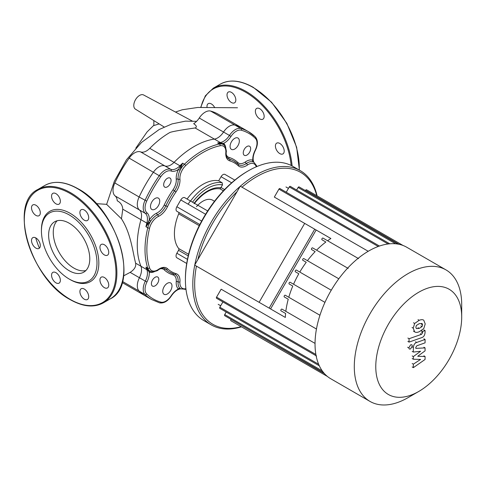 <?xml version="1.0" encoding="UTF-8"?>
<svg xmlns="http://www.w3.org/2000/svg" width="486" height="486" viewBox="0 0 486 486"><rect width="100%" height="100%" fill="white"/><g stroke="black" fill="none" stroke-linecap="round" stroke-linejoin="round"><path stroke-width="0.73" d="M214.739 107.679A6.221 3.59 -120 0 0 211.374 103.937A6.221 3.59 -120 0 0 208.263 103.627A6.221 3.59 -120 0 0 207.06 107.491M234.531 95.651A6.221 3.59 -120 0 0 228.311 92.054A6.221 3.59 -120 0 0 228.311 99.241A6.221 3.59 -120 0 0 234.531 102.832A6.221 3.59 -120 0 0 234.531 95.651M264.165 116.348A6.221 3.59 -120 0 0 261.45 110.091A6.221 3.59 -120 0 0 256.657 108.421A6.221 3.59 -120 0 0 255.369 111.27A6.221 3.59 -120 0 0 258.084 117.527A6.221 3.59 -120 0 0 262.877 119.198A6.221 3.59 -120 0 0 264.165 116.348M282.919 153.91A6.221 3.59 -120 0 0 282.919 146.729A6.221 3.59 -120 0 0 276.698 143.139L276.698 143.139A6.221 3.59 -120 0 0 276.698 150.32A6.221 3.59 -120 0 0 282.919 153.91L282.919 153.91M48.63 235.09A29.099 16.803 60 0 1 54.657 221.768A29.099 16.803 60 0 1 77.08 229.568A29.099 16.803 60 0 1 89.782 258.856A29.099 16.803 60 0 1 83.756 272.178A29.099 16.803 60 0 1 61.333 264.378A29.099 16.803 60 0 1 48.63 235.09M85.888 270.52A29.099 16.803 60 0 1 64.468 260.046A29.099 16.803 60 0 1 53.26 232.417A29.099 16.803 60 0 1 57.154 220.753M41.432 229.866L41.432 230.935A39.281 22.678 60 0 1 69.206 214.897A39.281 22.678 60 0 1 96.981 263.011A39.281 22.678 60 0 1 69.206 279.049A39.281 22.678 60 0 1 41.432 230.935L41.432 229.866A40.593 23.437 60 0 1 70.13 213.293A40.593 23.437 60 0 1 98.834 263.011A40.593 23.437 60 0 1 70.13 279.584L69.206 279.049M35.915 205.238A6.221 3.59 60 0 1 39.98 210.717A6.221 3.59 60 0 1 39.026 215.705A6.221 3.59 60 0 1 35.915 215.395A6.221 3.59 60 0 1 31.851 209.916A6.221 3.59 60 0 1 32.805 204.928A6.221 3.59 60 0 1 35.915 205.238M59.067 196.952A6.221 3.59 60 0 1 59.067 204.132A6.221 3.59 60 0 1 52.846 200.542A6.221 3.59 60 0 1 52.846 193.355A6.221 3.59 60 0 1 59.067 196.952M88.701 217.649A6.221 3.59 60 0 1 87.413 220.498A6.221 3.59 60 0 1 82.62 218.828A6.221 3.59 60 0 1 79.911 212.57A6.221 3.59 60 0 1 81.198 209.721A6.221 3.59 60 0 1 85.992 211.392A6.221 3.59 60 0 1 88.701 217.649M107.461 255.211L107.461 255.211A6.221 3.59 60 0 1 101.24 251.62A6.221 3.59 60 0 1 101.24 244.44L101.24 244.44A6.221 3.59 60 0 1 107.461 248.03A6.221 3.59 60 0 1 107.461 255.211M104.35 287.639A6.221 3.59 60 0 1 100.286 282.159A6.221 3.59 60 0 1 101.24 277.172A6.221 3.59 60 0 1 104.35 277.482A6.221 3.59 60 0 1 108.414 282.961A6.221 3.59 60 0 1 107.461 287.943A6.221 3.59 60 0 1 104.35 287.639M81.198 295.925A6.221 3.59 60 0 1 81.198 288.745A6.221 3.59 60 0 1 87.413 292.335A6.221 3.59 60 0 1 87.413 299.516A6.221 3.59 60 0 1 81.198 295.925M51.559 275.228A6.221 3.59 60 0 1 52.846 272.379A6.221 3.59 60 0 1 57.64 274.043A6.221 3.59 60 0 1 60.355 280.307A6.221 3.59 60 0 1 59.067 283.15A6.221 3.59 60 0 1 54.274 281.485A6.221 3.59 60 0 1 51.559 275.228M32.805 237.66L32.805 237.66A6.221 3.59 60 0 1 39.026 241.25A6.221 3.59 60 0 1 39.026 248.437L39.026 248.437A6.221 3.59 60 0 1 32.805 244.847A6.221 3.59 60 0 1 32.805 237.66M153.855 120.601L153.855 125.54L159.189 123.912M164.147 126.992L135.412 109.143A8.183 4.726 -60 0 1 135.485 99.739A8.183 4.726 -60 0 1 143.589 94.97L192.17 120.984M196.593 121.336L185.439 121.148L171.995 123.906L159.165 129.519L141.548 142.398L126.463 159.791L114.356 181.26L106.634 204.381L121.457 218.797L122.77 209.193C122.527 205.365 120.686 202.571 117.248 200.809A13.092 7.557 -60 0 0 115.146 195.955A13.092 7.557 120 0 1 114.836 182.961L139.118 196.982A96.896 55.945 -60 0 1 153.461 172.141A13.092 7.557 -60 0 1 164.863 165.914A13.092 7.557 120 0 0 174.043 162.373A80.53 46.492 -60 0 1 214.369 139.093A13.092 7.557 120 0 0 223.542 132.034A13.092 7.557 -60 0 1 234.951 125.096A96.896 55.945 -60 0 1 242.654 128.31A96.896 55.945 120 0 0 234.951 125.096A13.092 7.557 120 0 0 223.542 132.034A13.092 7.557 -60 0 1 214.369 139.093L220.267 142.501A1.312 0.972 82 0 1 220.741 143.024L217.607 142.957L221.021 143.54A1.312 0.759 107.3 0 1 220.741 143.024L223.621 143.358A1.312 1.063 -49.4 0 0 223.596 144.792M223.821 144.974A13.092 7.557 120 0 0 223.159 144.506A13.092 7.557 120 0 0 219.453 144.026A80.53 46.492 120 0 0 184.461 164.232L182.608 163.162L180.537 166.236A1.312 0.425 -159.3 0 0 181.321 166.461L182.608 163.162A80.53 46.492 120 0 0 179.948 165.781L149.761 148.352A80.53 46.492 -60 0 1 169.924 132.453C172.481 131.524 180.871 130.029 195.093 127.964C197.134 127.132 196.66 125.704 193.683 123.681A13.092 7.557 -60 0 0 199.26 118.013A13.092 7.557 120 0 1 210.669 111.075L240.856 128.498A1.312 1.057 105.5 0 1 241.226 130.212A95.59 55.191 -60 0 1 255.375 138.382A11.786 6.804 -60 0 1 255.095 150.393A14.404 8.317 120 0 0 252.799 160.204A14.404 8.317 120 0 0 245.369 161.953A1.312 0.674 -124.8 0 0 246.39 163.496A13.092 7.557 -60 0 1 238.893 164.748A13.092 7.557 -60 0 1 238.322 164.359M149.974 271.121L148.133 269.791L145.922 267.124A80.53 46.492 120 0 0 146.851 269.663L140.952 266.255A13.092 7.557 -60 0 1 139.427 277.731A13.092 7.557 120 0 0 139.118 291.078A96.896 55.945 120 0 0 145.757 296.144A96.896 55.945 -60 0 1 139.118 291.078A13.092 7.557 -60 0 1 139.427 277.731A13.092 7.557 120 0 0 140.952 266.255A80.53 46.492 -60 0 1 140.952 219.69A13.092 7.557 120 0 0 139.427 209.97A13.092 7.557 -60 0 1 139.118 196.982A13.092 7.557 120 0 0 139.427 209.97A13.092 7.557 -60 0 1 140.952 219.69L146.851 223.098A1.312 0.437 15.4 0 0 147.544 223.384A1.312 0.425 -140.7 0 1 148.133 223.949L150.775 221.009A13.092 7.557 120 0 0 147.768 227.782L145.922 226.713L148.133 223.949M123.566 275.896L130.145 272.373C134.434 269.596 136.256 266.535 135.612 263.169C132.611 251.359 130.856 233.341 121.457 218.797M149.761 148.352A13.092 7.557 -60 0 1 140.582 151.893A13.092 7.557 120 0 0 129.179 158.12A96.896 55.945 120 0 0 114.836 182.961M255.375 138.382A1.312 1.057 134.5 0 0 255.193 136.779A96.896 55.945 120 0 0 248.559 131.718L218.372 114.289A96.896 55.945 120 0 0 210.669 111.075M461.7 317.054L461.7 304.655A75.95 43.849 120 0 0 445.972 269.888L406.709 247.222A75.95 43.849 120 0 0 330.766 291.065A75.95 43.849 120 0 0 330.766 378.764L370.022 401.43A75.95 43.849 120 0 0 407.997 397.67L418.738 391.467A60.756 35.077 -60 0 1 379.044 383.758A60.756 35.077 -60 0 1 388.357 324.32A60.756 35.077 -60 0 1 435.177 286.533A60.756 35.077 -60 0 1 461.7 317.054A60.756 35.077 -60 0 1 449.119 359.397A60.756 35.077 -60 0 1 418.738 391.467M445.972 269.888A75.95 43.849 120 0 0 370.022 313.731A75.95 43.849 120 0 0 370.022 401.43M303.823 258.595L338.803 278.788L303.823 258.595A0.984 0.565 120 0 0 302.839 259.16A0.984 0.565 120 0 0 302.839 260.296L306.247 262.258A67.761 39.123 120 0 0 299.795 272.057L296.357 270.07A0.984 0.565 120 0 0 295.373 270.635A0.984 0.565 120 0 0 295.373 271.771L298.817 273.758A67.761 39.123 120 0 0 293.556 284.237L290.154 282.269A0.984 0.565 120 0 0 289.17 282.84A0.984 0.565 120 0 0 289.17 283.97L292.779 286.054A67.761 39.123 120 0 0 288.793 297.268L285.282 295.245A0.984 0.565 120 0 0 284.298 295.81A0.984 0.565 120 0 0 284.298 296.946L288.241 299.224A67.761 39.123 120 0 0 285.829 311.35L281.989 309.126A0.984 0.565 120 0 0 281.005 309.697A0.984 0.565 120 0 0 281.005 310.827L285.598 313.476A67.761 39.123 120 0 0 285.325 317.449L269.153 308.112L314.721 229.185L330.893 238.523A67.761 39.123 120 0 0 327.588 240.746M379.457 246.038L279.906 188.562A0.984 0.565 120 0 0 278.921 189.127L274.335 197.079L368.218 251.28M285.325 317.449L220.881 280.246M269.153 308.112L204.709 270.909M347.666 268.12L312.62 247.884A0.984 0.565 120 0 0 311.635 248.455A0.984 0.565 120 0 0 311.635 249.585L315.153 251.614A67.761 39.123 120 0 0 307.431 260.678M358.097 258.358L323.002 238.097A0.984 0.565 120 0 0 322.018 238.662A0.984 0.565 120 0 0 322.018 239.798L325.863 242.016A67.761 39.123 120 0 0 316.562 250.162M315.153 251.614L311.635 249.585M306.247 262.258L302.839 260.296M331.258 290.221L296.357 270.07L331.258 290.221M298.817 273.758L295.373 271.771M292.779 286.054L289.17 283.97M324.952 302.365L290.154 282.269M288.241 299.224L284.298 296.946M319.946 315.256L285.282 295.245M315.037 343.395L221.154 289.194L216.562 297.14A0.984 0.565 -60 0 0 216.562 298.276L316.562 356.007M285.598 313.476L281.005 310.827M316.453 329.028L281.989 309.126M325.863 242.016L322.018 239.798M319.314 365.788L219.854 308.361A0.984 0.565 -60 0 1 219.854 307.225L222.91 301.94M323.828 372.926L224.726 315.706A0.984 0.565 -60 0 1 224.726 314.576L226.197 312.024M324.399 373.576L231.069 319.369M230.929 319.612A0.984 0.565 120 0 0 230.929 320.748L327.406 376.45M403.028 245.473L306.551 189.771A0.984 0.565 120 0 0 305.566 190.336L305.427 190.579M398.186 244.136L299.084 186.916A0.984 0.565 120 0 0 298.1 187.487L296.63 190.032M389.748 243.796L290.288 186.369A0.984 0.565 120 0 0 289.304 186.934L286.248 192.225M159.742 201.125A6.549 3.779 120 0 0 158.387 198.13A6.549 3.779 120 0 0 153.339 199.886A6.549 3.779 120 0 0 150.484 206.471A6.549 3.779 120 0 0 151.839 209.472A6.549 3.779 120 0 0 156.881 207.716A6.549 3.779 120 0 0 159.742 201.125M171.066 180.446A5.237 3.025 120 0 0 169.979 178.046A5.237 3.025 120 0 0 165.945 179.449A5.237 3.025 120 0 0 163.66 184.723A5.237 3.025 120 0 0 164.742 187.116A5.237 3.025 120 0 0 168.782 185.713A5.237 3.025 120 0 0 171.066 180.446M155.113 285.835A5.237 3.025 -60 0 1 152.495 286.096A5.237 3.025 -60 0 1 151.687 281.898A5.237 3.025 -60 0 1 155.113 277.287A5.237 3.025 -60 0 1 157.731 277.026A5.237 3.025 -60 0 1 158.533 281.224A5.237 3.025 -60 0 1 155.113 285.835M167.36 293.981A6.549 3.779 -60 0 1 164.086 294.303A6.549 3.779 -60 0 1 163.083 289.061A6.549 3.779 -60 0 1 167.36 283.289A6.549 3.779 -60 0 1 170.635 282.961A6.549 3.779 -60 0 1 171.637 288.21A6.549 3.779 -60 0 1 167.36 293.981M246.955 146.499A5.237 3.025 -60 0 1 249.573 146.237A5.237 3.025 -60 0 1 250.375 150.435A5.237 3.025 -60 0 1 246.955 155.052A5.237 3.025 -60 0 1 244.337 155.313A5.237 3.025 -60 0 1 243.535 151.116A5.237 3.025 -60 0 1 246.955 146.499M234.702 138.358A6.549 3.779 -60 0 1 237.976 138.03A6.549 3.779 -60 0 1 238.984 143.279A6.549 3.779 -60 0 1 234.702 149.05A6.549 3.779 -60 0 1 231.433 149.372A6.549 3.779 -60 0 1 230.425 144.123A6.549 3.779 -60 0 1 234.702 138.358M248.37 170.799L247.441 171.333A87.735 50.653 120 0 0 185.409 278.782L185.409 279.851A89.041 51.407 -60 0 1 248.37 170.799A89.041 51.407 -60 0 1 292.888 166.388L300.299 170.665A89.041 51.407 120 0 0 240.315 186.229M194.746 265.156A89.041 51.407 120 0 0 192.814 284.128A89.041 51.407 120 0 0 211.258 324.885A89.041 51.407 120 0 0 241.475 326.835M211.258 324.885L203.853 320.608A89.041 51.407 -60 0 1 185.409 279.851M317.091 195.858A89.041 51.407 120 0 0 300.299 170.665M240.108 186.405A89.041 51.407 120 0 0 194.795 264.882M241.135 326.641A87.735 50.653 -60 0 1 194.667 284.128A87.735 50.653 -60 0 1 196.435 266.128M197.869 259.567A87.735 50.653 -60 0 1 237.034 191.727M242.004 187.201A87.735 50.653 -60 0 1 316.757 195.664M187.067 199.035A40.265 23.249 -60 0 1 218.7 180.768L222.175 182.772L222.497 184.887L220.99 187.499A1.634 0.948 -60 0 0 220.844 187.79L220.037 188.841M223.171 191.059A33.716 19.464 120 0 0 222.503 190.269M190.421 200.967A33.716 19.464 120 0 0 188.106 204.169M176.861 257.78L180.786 260.046A3.931 2.266 -60 0 1 180.786 260.046L176.861 257.78A3.931 2.266 -60 0 1 176.861 253.242L178.55 250.314A1.634 0.948 120 0 0 178.714 248.565A40.265 23.249 -60 0 1 178.714 213.816A1.634 0.948 120 0 0 178.55 212.261L176.861 211.282A3.931 2.266 -60 0 1 176.861 206.744L180.786 199.94A3.931 2.266 -60 0 1 184.716 197.674L207.68 210.936M218.7 180.768L221.051 176.697A3.931 2.266 -60 0 1 224.982 174.431L234.829 180.112L224.982 174.431M199.825 224.544L178.55 212.261M196.49 206.696A19.64 11.342 -60 0 1 212.704 200.226L214.514 201.271M185.907 288.678A79.218 45.739 -60 0 1 185.67 288.727A11.786 6.804 -60 0 1 179.942 281.892A14.404 8.317 120 0 0 175.981 273.618A62.852 36.286 -60 0 1 167.512 268.728A14.404 8.317 120 0 0 158.363 269.432A11.786 6.804 -60 0 1 149.579 267.889A79.218 45.739 -60 0 1 149.579 228.141A11.786 6.804 -60 0 1 158.363 216.452A14.404 8.317 120 0 0 167.512 206.593A62.852 36.286 -60 0 1 175.981 191.927A14.404 8.317 120 0 0 179.942 179.073A11.786 6.804 -60 0 1 185.67 165.623A1.312 0.486 46.5 0 0 184.461 164.232A13.092 7.557 120 0 0 180.093 170.221L181.321 166.461M195.093 127.964L214.369 139.093A80.53 46.492 -60 0 0 174.043 162.373A13.092 7.557 -60 0 1 164.863 165.914L170.768 169.322A13.092 7.557 -60 0 0 178.769 166.874A13.092 7.557 -60 0 0 179.948 165.781A1.312 0.437 -135.4 0 1 180.537 166.236L178.447 169.432A14.404 8.317 120 0 0 176.248 179.285A1.312 0.832 174.6 0 1 178.095 179.176A13.092 7.557 -60 0 1 174.492 190.864A64.164 37.045 120 0 0 165.848 205.833A13.092 7.557 -60 0 1 157.531 214.8A13.092 7.557 120 0 0 150.775 221.009L149.269 219.976L145.922 226.713A80.53 46.492 120 0 1 146.851 223.098A13.092 7.557 -60 0 0 147.209 221.531A13.092 7.557 -60 0 0 145.332 213.378A1.312 1.063 -50.7 0 0 146.966 212.819A11.786 6.804 -60 0 1 146.693 201.131A95.59 55.191 -60 0 1 160.836 176.625A11.786 6.804 -60 0 1 171.102 171.017A14.404 8.317 120 0 0 178.447 169.432L180.093 170.221A13.092 7.557 120 0 0 178.095 179.176A1.312 0.832 -5.4 0 0 179.942 179.073M135.612 263.169L140.952 266.255A80.53 46.492 -60 0 1 140.952 219.69L122.77 209.193M140.582 151.893L164.863 165.914A13.092 7.557 120 0 0 153.461 172.141A96.896 55.945 120 0 0 139.118 196.982L146.693 201.131M221.021 143.54L223.098 144.47M253.777 162.184L253.886 162.245A13.092 7.557 120 0 0 253.145 161.905A1.312 1.063 109.4 0 1 252.799 160.204L253.376 161.218A1.312 1.251 -48 0 0 253.771 162.178A1.312 1.233 152.3 0 1 253.735 162.075L253.376 161.218M185.67 165.623A79.218 45.739 -60 0 1 220.097 145.745A11.786 6.804 -60 0 1 225.826 152.58A14.404 8.317 120 0 0 229.793 160.86A62.852 36.286 -60 0 1 238.255 165.744A14.404 8.317 120 0 0 247.41 165.04A1.312 0.674 55.2 0 0 246.39 163.496A13.092 7.557 120 0 1 253.145 161.905L253.959 162.318M179.942 281.892A1.312 0.674 -175.2 0 1 178.095 281.783A1.312 0.674 4.8 0 0 176.248 281.667A14.404 8.317 120 0 0 178.447 288.982L179.613 288.976A1.312 1.251 -72 0 1 180.646 288.836L180.628 288.83A1.312 1.233 -92.3 0 0 180.537 288.86L185.974 289.267M180.865 288.927L180.093 288.429A13.092 7.557 -60 0 1 178.095 281.783A13.092 7.557 120 0 0 175.434 274.663A13.092 7.557 120 0 0 174.808 274.365M149.888 271.079L150.034 271.158A13.092 7.557 120 0 0 150.775 271.498M179.613 288.976L180.537 288.86A1.312 0.972 -98 0 1 180.458 288.872A1.312 0.972 -98 0 1 180.342 288.884M171.102 295.877A11.786 6.804 -60 0 1 160.836 302.122A1.312 1.057 105.5 0 1 159.566 302.851C163.825 303.507 167.731 301.241 171.272 296.059L171.102 295.877A14.404 8.317 120 0 1 178.447 288.982A1.312 1.063 130.6 0 1 180.093 288.429A13.092 7.557 120 0 0 180.762 288.897M150.502 271.401A1.312 1.063 -70.6 0 0 149.269 272.136A14.404 8.317 120 0 0 154.25 271.747M148.133 269.791A1.312 0.759 -47.3 0 0 147.544 269.809L149.269 272.136A14.404 8.317 120 0 1 146.966 281.941L145.332 281.139A13.092 7.557 120 0 0 145.022 294.486A96.896 55.945 120 0 0 151.656 299.552L159.566 302.851M149.579 228.141A1.312 0.486 -166.5 0 1 147.768 227.782A80.53 46.492 120 0 0 147.768 268.193L145.922 267.124L147.544 269.809A1.312 0.972 158 0 1 146.851 269.663A13.092 7.557 -60 0 1 147.209 270.811A13.092 7.557 -60 0 1 145.332 281.139L130.145 272.373M415.852 327.23L416.368 325.462L419.205 323.682L422.061 323.457L422.577 324.855L422.061 326.598L419.205 328.384L416.368 328.603L415.852 327.23M419.205 331.756C417.182 332.57 415.67 332.594 414.661 331.829L413.222 328.159L414.661 323.445L419.205 320.31C421.24 319.49 422.765 319.466 423.768 320.231L425.207 323.925L423.768 328.615L419.205 331.756M414.953 332.029L413.489 331.154M413.489 322.771L414.661 323.445M421.72 337.63L409.06 342.101L409.06 338.73L421.544 334.319L422.601 332.752L422.601 331.458L425.074 330.583L425.074 332.503C424.788 335.31 423.671 337.017 421.72 337.63M407.888 341.427L409.06 342.101M407.888 338.049L409.06 338.73M421.435 330.784L422.601 331.458M423.901 329.903L425.074 330.583M410.585 344.841L411.836 344.72L412.359 345.862L410.585 348.936L409.327 349.057L408.811 347.915L410.585 344.841M417.717 356.274L425.074 356.511L425.074 359.464L413.355 367.653L413.355 364.166L420.597 359.433L413.355 359.233L413.355 356.596L420.597 351.263L413.355 352.064L413.349 347.593C413.622 344.793 414.734 343.08 416.69 342.46L425.08 339.471L425.08 342.843L416.879 345.759L415.828 347.332L415.828 348.377L425.074 347.903L425.074 350.849L417.717 356.274M423.901 355.831L425.074 356.511M412.183 366.973L413.355 367.653M412.183 363.492L413.355 364.166M412.183 358.559L413.355 359.233M412.183 355.922L413.355 356.596M412.183 351.39L413.355 352.064M423.907 338.791L425.08 339.471M423.901 347.223L425.074 347.903M304.679 223.39L240.236 186.181L194.667 265.107L259.111 302.316L304.679 223.39L316.143 230.006L270.574 308.932L259.111 302.316M200.937 107.43A64.814 37.422 60 0 1 245.594 92.212A64.814 37.422 60 0 1 291.132 165.447M200.669 107.43L205.329 95.845L213.318 88.166A65.47 37.799 60 0 1 246.056 91.411A65.47 37.799 60 0 1 292.104 165.945M213.318 88.166L220.261 84.163A65.47 37.799 60 0 1 252.999 87.401A65.47 37.799 60 0 1 299.297 167.591A65.47 37.799 60 0 1 299.242 170.051M77.541 188.702A65.47 37.799 60 0 1 123.833 268.892A65.47 37.799 60 0 1 110.273 298.86C140.126 284.887 117.399 209.12 77.869 188.671C65.13 181.509 54.11 180.44 44.803 185.464A65.47 37.799 60 0 1 77.541 188.702M103.33 302.869C94.023 307.893 83.003 306.824 70.27 299.662C30.74 279.213 8.007 203.446 37.859 189.473A65.47 37.799 60 0 1 70.598 192.711A65.47 37.799 60 0 1 116.889 272.901A65.47 37.799 60 0 1 103.33 302.869L110.273 298.86M70.13 193.513A64.814 37.422 60 0 1 115.966 272.901A64.814 37.422 60 0 1 70.13 299.364A64.814 37.422 60 0 1 24.3 219.976A64.814 37.422 60 0 1 70.13 193.513M39.409 248.152A64.814 37.422 60 0 1 35.703 237.854M122.472 281.467L145.022 294.486A1.312 1.057 134.5 0 0 146.693 293.957A11.786 6.804 -60 0 1 146.966 281.941M171.102 171.017A1.312 1.063 110.7 0 0 170.768 169.322A13.092 7.557 120 0 0 159.359 175.549A96.896 55.945 120 0 0 145.022 200.39A13.092 7.557 120 0 0 145.332 213.378L115.146 195.955M253.838 162.312L253.376 160.927C252.756 157.932 253.413 154.445 255.338 150.453C258.06 144.792 258.066 140.278 255.369 136.912L248.559 131.718A96.896 55.945 120 0 0 240.856 128.498A13.092 7.557 120 0 0 229.447 135.442L199.26 118.013M129.179 158.12L160.836 176.625M315.882 354.482L216.562 297.14M318.646 364.263L219.854 307.225M322.254 370.879L224.726 314.576M399.036 244.3L305.566 190.336M395.628 243.79L298.1 187.487M388.095 243.972L289.304 186.934M378.242 246.475L278.921 189.127M192.535 202.188A38.631 22.301 -60 0 1 222.497 184.887M222.175 182.772A40.265 23.249 120 0 0 190.542 201.034M220.844 187.79A35.357 20.412 120 0 0 194.206 203.154M224.581 189.576L220.99 187.499M247.41 165.04A11.786 6.804 -60 0 1 256.195 166.583A79.218 45.739 -60 0 1 256.268 166.807M178.714 213.816L199.254 225.674M188.598 254.275L178.714 248.565M178.55 250.314L188.21 255.891M231.646 182.815L221.051 176.697M187.456 259.36L176.861 253.242M201.66 221.063L176.861 206.744M205.584 214.259L180.786 199.94M179.613 167.7A1.312 0.304 -163.2 0 0 180.865 168.059M176.248 179.285A11.786 6.804 -60 0 1 173.004 189.801L175.981 191.927M173.004 189.801A65.47 37.799 120 0 0 164.183 205.08L167.512 206.593M158.363 216.452A1.312 0.832 -114.6 0 0 157.531 214.8A1.312 0.832 65.4 0 1 156.699 213.147A14.404 8.317 120 0 0 149.269 219.976A14.404 8.317 120 0 0 146.966 212.819M164.183 205.08A11.786 6.804 -60 0 1 156.699 213.147M149.287 222.752A1.312 0.304 43.2 0 0 148.352 221.853M222.381 144.087A1.312 0.772 115.6 0 1 222.114 143.163M225.771 147.866A14.404 8.317 120 0 0 223.621 143.358A14.404 8.317 120 0 0 230.965 136.463A11.786 6.804 -60 0 1 241.226 130.212M238.255 165.744A1.312 1.057 133.3 0 0 238.067 164.14A64.164 37.045 120 0 0 234.039 161.133A64.164 37.045 120 0 0 229.428 159.147A13.092 7.557 -60 0 1 228.487 158.74C226.804 157.804 226.045 155.611 226.203 152.154A1.312 0.674 -175.2 0 1 225.826 152.58M229.793 160.86A1.312 1.057 106.8 0 0 229.428 159.147A1.312 1.057 106.8 0 1 229.058 157.44A11.786 6.804 -60 0 1 226.227 154.548M237.751 163.818A1.312 1.057 133.3 0 1 237.879 162.531A65.47 37.799 120 0 0 229.058 157.44M245.369 161.953A11.786 6.804 -60 0 1 237.879 162.531M220.097 145.745A1.312 0.954 78.4 0 0 219.453 144.026L217.607 142.957A80.53 46.492 120 0 1 220.267 142.501A13.092 7.557 -60 0 0 221.446 142.234A13.092 7.557 -60 0 0 229.447 135.442L230.965 136.463M185.67 288.727A1.312 0.954 78.4 0 1 185.008 289.48M256.815 166.577L256.511 165.635A1.312 0.954 161.6 0 1 256.195 166.583M175.981 273.618A1.312 1.057 106.8 0 1 174.674 274.335L175.434 274.663M167.512 268.728A1.312 1.057 133.3 0 1 165.848 269.268A13.092 7.557 120 0 0 165.027 268.655C163.375 267.665 161.097 268.108 158.181 269.973C158.029 270.544 156.194 271.182 152.689 271.887L150.034 271.158A13.092 7.557 120 0 1 147.768 268.193A1.312 0.954 161.6 0 0 149.579 267.889M174.492 274.256A64.164 37.045 -60 0 1 169.875 272.269A64.164 37.045 -60 0 1 165.848 269.268A1.312 1.057 -46.7 0 0 164.183 269.803A65.47 37.799 120 0 0 173.004 274.9A11.786 6.804 -60 0 1 176.248 281.667M158.363 269.432A1.312 0.674 55.2 0 1 158.181 269.973M174.055 274.14A1.312 1.057 -73.2 0 0 173.004 274.9M160.265 268.794A11.786 6.804 -60 0 1 164.183 269.803M148.352 270.927A1.312 0.772 124.4 0 1 149.287 270.696M160.836 302.122A95.59 55.191 -60 0 1 146.693 293.957M421.405 324.18L422.577 324.855M420.888 325.918L422.061 326.598M418.033 327.71L419.205 328.384M412.049 327.485L413.222 328.159M418.033 319.636L419.205 320.31M420.372 333.645L421.544 334.319M421.429 332.078L422.601 332.752M407.639 347.235L408.811 347.915M412.177 346.919L413.349 347.593M415.518 341.78L416.69 342.46M220.261 84.163C229.574 79.139 240.594 80.208 253.328 87.371L271.583 102.242L286.837 123.347L296.648 147.27L299.419 170.155M37.859 189.473L44.803 185.464M96.21 203.646L106.647 204.339M123.25 283.15L122.162 282.579M122.18 282.53L151.656 299.552M237.502 107.771L197.808 107.461L182.28 109.763L175.476 112.041M153.855 125.254L147.064 131.943L135.819 148.151M288.459 188.398L285.956 186.952M312.62 247.884L348.176 268.412M220.699 305.767L218.19 304.321M323.002 238.097L358.553 258.625M223.414 190.791L220.055 188.854C211.841 187.663 203.209 192.62 194.157 203.731M186.703 263.461L180.786 260.046M256.511 165.635L253.886 162.245M169.875 272.269L174.674 274.335M234.039 161.133L238.893 164.748M226.203 152.154C226.768 152.422 225.68 144.792 223.159 144.506L223.013 144.421M171.272 296.059C173.769 292.39 176.461 290.081 179.364 289.121L180.792 288.824"/></g></svg>
